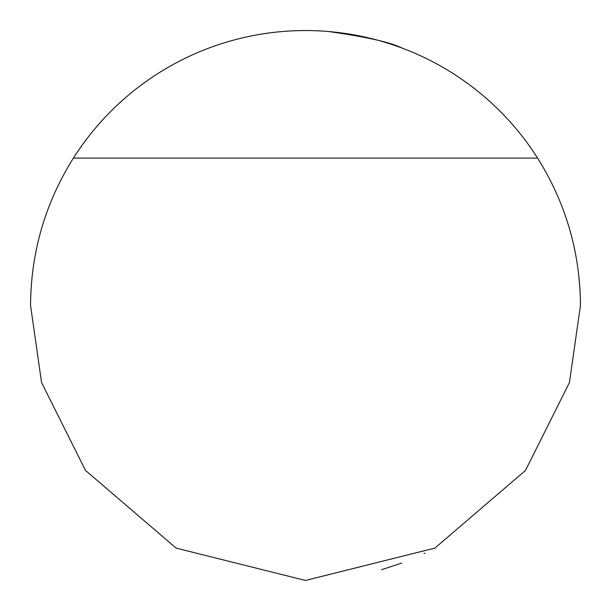 <?xml version="1.0" encoding="UTF-8"?>
<svg xmlns="http://www.w3.org/2000/svg" width="611" height="611" viewBox="0 0 611 611"><rect width="100%" height="100%" fill="white"/><g stroke="black" fill="none" stroke-linecap="round" stroke-linejoin="round"><path stroke-width="0.92" d="M578.64 274.003L579.999 289.79M328.626 31.528C366.615 36.943 390.987 42.419 401.733 47.941M73.404 158.096C45.161 203.173 30.878 252.312 30.55 305.5L41.548 382.486L85.54 470.47L176.113 548.105L305.5 580.45L434.887 548.105L525.46 470.47L569.452 382.486L580.45 305.5C580.122 252.312 565.839 203.173 537.596 158.096A274.95 274.95 0 0 0 73.404 158.096L537.596 158.096M401.733 563.059L381.501 569.735M424.072 553.566L424.943 553.154"/></g></svg>

